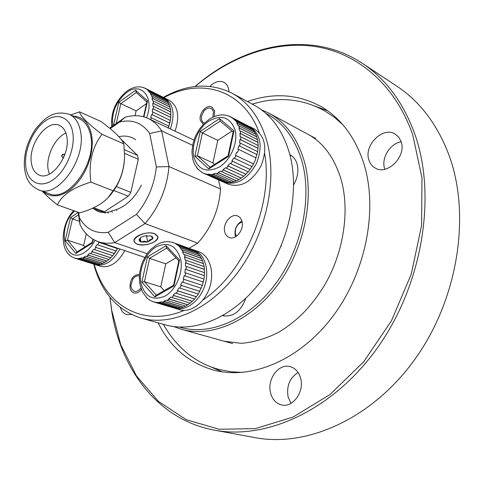 <?xml version="1.0" encoding="UTF-8"?>
<svg xmlns="http://www.w3.org/2000/svg" width="484" height="484" viewBox="0 0 484 484"><rect width="100%" height="100%" fill="white"/><g stroke="black" fill="none" stroke-linecap="round" stroke-linejoin="round"><path stroke-width="0.73" d="M293.643 184.803C297.624 177.828 298.785 170.955 297.128 164.185C295.827 159.702 293.395 156.52 289.837 154.638M291.634 155.751L290.025 155.364M179.37 327.087C208.882 336.253 247.729 320.523 274.664 285.022C301.599 249.587 312.513 198.555 301.943 161.269C295.058 138.212 282.983 122.204 265.716 113.256M261.209 109.638L268.759 113.081C285.596 122.301 297.412 138.267 304.194 160.978C314.86 198.44 304.115 249.647 277.247 285.518C250.373 321.443 211.393 337.856 181.439 329.326L173.611 326.561M109.995 297.315L111.641 309.966L120.788 344.88L136.47 375.917L158.486 401.424L186.322 419.731L219.046 429.248L255.249 428.642L293.02 417.093L330.021 394.521L363.69 361.778L391.483 320.729L411.273 274.132L421.618 225.32L421.969 177.779L412.701 134.703C395.095 84.428 357.622 53.446 316.276 46.688C274.694 40.251 230.753 56.362 195.125 86.509M195.022 86.521C243.99 43.85 311.133 29.373 362.395 63.362C385.863 78.85 403.372 102.535 414.927 134.419C436.701 196.056 422.72 283.624 378.258 346.689C333.809 409.869 266.865 440.252 214.291 430.125C158.183 419.797 120.812 369.752 111.665 310.788L109.935 297.236M214.291 430.125L254.893 437.603C307.019 447.603 372.432 418.829 415.296 358.723C458.179 298.725 471.017 215.077 449.104 155.473C437.482 124.63 420.045 101.531 396.801 86.17L362.395 63.362M158.08 322.822C170.453 347.512 189.335 363.357 214.727 370.363C252.46 379.886 300.842 359.533 333.573 315.368C366.303 271.27 378.161 208.664 363.726 163.217C355.068 137.014 340.893 118.169 321.207 106.668C298.077 94.078 273.484 92.371 247.433 101.543M327.499 110.721L314.872 106.099M298.096 372.486C289.716 377.895 286.377 386.026 288.089 396.868L290.987 403.353M300.661 378.415C298.918 372.16 295.47 368.239 290.309 366.654C278.953 363.012 266.847 379.093 270.514 392.712C272.244 399.33 275.886 403.402 281.446 404.92C292.657 408.115 304.539 391.865 300.661 378.415M228.986 91.67L228.563 88.663L227.474 85.837L225.792 83.617L224.08 82.359C219.542 80.283 214.817 81.621 209.905 86.37M401.157 141.824C389.971 143.47 380.926 158.371 384.689 168.819L384.841 169.249M401.048 141.485L398.78 137.226L395.331 134.165C383.013 125.852 363.442 145.436 368.959 160.168C370.115 163.719 372.202 166.345 375.227 168.039C387.418 175.807 406.838 156.108 401.048 141.485M120.28 307.473C121.526 311.291 123.698 313.674 126.796 314.624L131.575 314.515M209.772 366.376L222.065 371.809M222.707 315.683C233.094 317.329 240.796 311.533 245.811 298.295M280.732 246.907L281.392 245.334M223.366 315.302L224.751 316.113M242.133 221.974C237.106 223.947 234.861 227.91 235.406 233.869L236.422 236.216M235.599 236.743L235.151 235.327C234.359 228.944 236.609 224.177 241.903 221.031M154.62 233.681C147.523 230.729 132.67 236.131 134.074 241.117L135.121 242.92L137.48 244.238C144.662 247.082 159.272 241.728 157.887 236.724L154.62 233.681M141.14 318.103L165.48 324.885C195.457 333.422 234.679 316.627 261.856 280.03C289.033 243.5 300.074 191.452 289.541 153.531C282.831 130.541 271.046 114.43 254.191 105.197L231.969 93.176C248.83 102.408 260.555 118.731 267.138 142.139C277.465 180.768 265.952 234.099 238.316 271.651C210.673 309.264 171.124 326.652 141.14 318.103C117.134 310.304 101.337 292.312 93.745 264.137M259.182 132.531C243.168 89.346 200.678 77.307 163.901 97.653M163.259 97.411C187.387 83.926 210.292 82.516 231.969 93.176M242.048 221.575C244.378 229.749 235.617 240.487 229.162 237.481C226.899 236.531 225.423 234.637 224.721 231.794C222.477 223.584 231.267 212.906 237.765 216.046C239.919 216.995 241.347 218.835 242.048 221.575M203.226 124.382L200.352 120.431C198.434 113.583 206.674 103.933 211.853 107.043L214.6 110.872L214.267 116.577M141.286 289.414C139.029 292.39 136.579 293.564 133.947 292.941C131.866 292.227 130.553 290.473 130.008 287.671C130.021 279.232 133.173 274.815 139.465 274.428M109.68 128.218L125.138 117.285C133.421 114.835 141.104 115.228 148.183 118.471C153.555 121.024 158.038 125.156 161.626 130.855L168.977 166.575L220.565 189.026L218.453 179.885M78.602 212.446L79.4 217.679C85.862 229.18 95.481 234.056 108.253 232.296L136.415 214.364C147.771 200.636 154.42 184.821 156.356 166.913L168.977 166.575C167.022 188.264 159.036 207.267 145.012 223.584L114.69 242.593L147.16 253.707M189.081 248.28L197.768 243.125L145.012 223.584L136.415 214.364M197.768 243.125C211.411 227.764 219.01 209.735 220.565 189.026M192.638 145.339L161.626 130.855L149.719 133.542C142.181 122.791 132.108 118.967 119.5 122.071L110.201 128.647M108.253 232.296L114.69 242.593C108.882 243.706 103.455 243.416 98.415 241.722C90.466 238.902 84.343 233.252 80.048 224.776L78.142 212.282M156.356 166.913L149.719 133.542M94.235 264.258C105.27 305.114 142.792 327.983 184.21 310.383M202.99 299.971C244.843 272.135 273.605 204.091 264.681 153.694M119.5 122.071L125.138 117.285M80.048 224.776L79.4 217.679M141.171 237.269L139.35 239.036C138.745 240.354 139.313 241.353 141.068 242.03L147.68 241.982L152.623 238.951L152.89 238.025L152.375 236.779L150.966 235.932L144.305 235.968L141.171 237.269M154.469 233.772C144.28 229.694 126.554 240.76 137.625 244.148L139.186 244.571C144.522 245.364 149.55 244.438 154.269 241.782C158.758 238.521 158.825 235.853 154.469 233.772M139.35 239.036L141.068 242.03L144.22 241.195L147.68 241.982L149.992 239.659L152.623 238.951L151.341 236.174M140.312 237.892L141.068 242.03M146.483 235.557L147.68 241.982M212.912 117.176L213.45 111.641C211.562 107.176 208.465 106.855 204.163 110.673L201.489 116.009L201.477 119.675L202.542 121.926L204.399 123.19M139.356 276.001C136.96 275.354 134.77 276.437 132.791 279.25L130.952 285.1L131.085 287.042C133.173 292.669 136.421 293.02 140.82 288.101M135.653 139.791C130.771 136.306 125.199 135.272 118.937 136.7M62.787 154.965L62.248 154.541L61.625 156.096L62.787 154.965M62.248 154.541L63.894 154.214L64.408 155.636M31.363 162.733C32.295 169.14 34.957 173.266 39.337 175.105C51.552 180.986 70.458 155.219 66.907 137.057C65.903 131.097 63.404 127.207 59.411 125.386C47.021 119.118 28.241 144.456 31.363 162.733M65.921 133.04C55.049 137.668 45.962 156.144 48.079 169.194L49.332 174.113M90.798 136.246C89.183 127.425 85.396 121.617 79.437 118.834L69.339 114.357C75.28 117.134 79.043 122.966 80.622 131.848C86.261 159.417 57.433 198.755 38.823 189.928L49.193 193.721C67.863 202.548 96.552 163.628 90.798 136.246M43.167 191.519L47.008 194.235L51.425 195.718L56.283 195.881L61.414 194.713L66.647 192.239L71.807 188.518L76.714 183.666L81.191 177.858L85.075 171.282L88.221 164.179L90.526 156.792L91.906 149.393L92.311 142.236L91.736 135.581C89.231 123.196 83.175 116.753 73.568 116.233M102.033 134.322L123.837 143.875C122.022 138.902 114.448 131.454 101.114 121.538L79.515 111.828C80.519 116.275 88.021 123.771 102.033 134.316C92.081 147.384 88.372 163.314 90.895 182.111L113.099 190.769C120.377 181.119 124.2 169.521 124.576 155.987L123.837 143.875L102.033 134.322M79.515 111.828L70.761 114.992M105.155 213.142L104.193 212.603M108.362 213.105L107.563 212.307M112.3 212.337L111.58 211.175M116.668 210.607L116.323 209.699M92.946 208.023C98.367 213.063 105.076 213.904 113.062 210.552C124.624 207.715 134.068 199.226 141.395 185.082M108.464 197.26L108.507 197.212C118.604 185.935 123.952 172.721 124.539 157.584M79.769 212.863L79.775 212.863C91.827 209.469 101.126 204.557 107.666 198.125L113.093 190.775L90.895 182.117C73.108 187.483 61.946 195.058 57.415 204.853L79.775 212.863L57.408 204.853C51.243 200.043 46.222 195.494 42.338 191.216M92.45 208.247L101.422 211.538L104.514 211.714L93.63 207.715M124.388 149.689L137.553 155.388L121.133 139.301M124.551 153.374L138.291 159.272L130.819 192.317L116.354 186.6M113.879 190.545L128.32 196.183L104.514 211.714M128.32 196.183L130.819 192.317M138.291 159.272L137.553 155.388M63.936 156.804L62.581 157.475L61.625 156.096M143.772 87.671L147.197 89.492L148.6 90.732L147.947 90.526L149.35 92.208L150.004 92.414L152.732 98.433L152.067 98.204L152.593 100.799L153.265 101.029L153.519 103.461L152.847 103.213L152.883 106.099L153.561 106.347L153.38 108.991L152.702 108.718L152.248 111.768L152.926 112.04L152.315 114.756L151.643 114.466L150.712 117.539L151.383 117.83L150.706 119.669M111.75 126.754C110.582 112.457 115.615 100.593 126.844 91.161C130.722 88.403 134.619 86.951 138.533 86.824L141.213 86.999L145.291 88.3L162.436 96.891M170.64 118.846L168.426 128.042M163.592 97.695L162.6 96.969M167.174 100.981L164.512 98.155L147.197 89.492M169.352 104.895L167.331 101.059L150.004 92.414M170.622 109.572L169.412 104.925L152.061 96.316M168.214 127.945L169.781 123.148L170.767 117.83L170.646 109.584L153.265 101.029M151.069 94.132L168.408 102.759M148.6 90.732L165.921 99.389M145.448 88.384L162.757 97.048M168.88 126.142L151.383 117.83M152.315 114.756L169.787 123.117M170.38 120.437L152.926 112.04M153.38 108.991L170.816 117.437M170.979 114.835L153.561 106.347M153.519 103.461L170.919 111.985M152.732 98.433L170.102 107.025M146.531 103.558L136.137 110.897L120.831 103.636L116.214 123.589M136.137 110.897L135.042 115.7M143.536 116.753L146.954 101.688L147.553 100.926L143.936 116.862M113.903 125.229L113.613 124.945L115.023 124.436M136.331 92.492L135.623 90.212L147.553 100.926M113.613 124.945L118.852 102.299L120.831 103.636L136.306 92.517M170.096 107.115L152.067 98.204M170.912 112.064L152.847 103.213M170.804 117.485L152.702 108.718M169.781 123.148L151.643 114.466M162.781 97.187L144.807 88.191M165.927 99.516L147.947 90.526M168.408 102.874L150.403 93.914M163.011 97.326L164.723 98.028C173.369 103.733 175.244 114.049 170.362 128.962M164.723 98.028L169.364 100.351C178.015 106.056 179.909 116.329 175.051 131.176M192.39 249.55L193.963 250.028C204.702 253.743 209.905 270.296 204.75 285.784C199.741 301.32 185.693 311.648 174.803 308.235L153.845 301.998L150.784 300.691M193.963 250.028L198.845 251.795C209.584 255.516 214.799 271.996 209.681 287.411C204.702 302.869 190.684 313.13 179.794 309.724L174.803 308.235M248.207 125.985L250.174 126.832C260.912 134.377 262.945 146.713 256.266 163.846C247.058 179.727 236.174 185.838 223.626 182.184L222.023 181.361M250.174 126.832L254.802 129.222C265.541 136.754 267.591 149.042 260.949 166.091C251.771 181.887 240.911 187.949 228.369 184.289L223.626 182.184M119.857 248.964C112.893 261.402 104.768 266.648 95.499 264.7L94.386 264.288M124.775 250.627C117.83 263 109.723 268.215 100.442 266.267L95.499 264.7M191.011 249.048L172.08 242.26L175.002 243.258L178.862 245.902L183.267 251.874L182.559 251.728L183.702 254.409L184.404 254.554L185.197 257.113L184.483 256.95L185.112 260.029L185.826 260.192L186.14 263.048L185.426 262.86L185.511 266.206L186.225 266.388L186.056 269.406L185.342 269.201L184.87 272.649L185.59 272.855L184.936 275.904L184.222 275.674L183.218 279.074L183.932 279.304L182.825 282.233L182.123 281.984L180.629 285.179L181.337 285.427L179.824 288.107L179.134 287.835L177.223 290.672L177.918 290.945L176.079 293.25L175.396 292.959L173.163 295.313L173.841 295.603L171.753 297.43L171.088 297.128L168.632 298.888L169.291 299.191L167.053 300.461L185.681 306.1L190.303 303.129M150.324 300.503L147.051 298.138L142.278 291.701L139.725 283.455L139.344 276.189L139.695 272.438L141.443 264.972L142.816 261.378L146.446 254.723L148.655 251.771L151.075 249.121L156.429 244.916L160.373 242.968L164.403 241.855L167.609 241.583L172.655 242.339M162.836 242.224L165.365 241.722M196.849 252.394L193.249 249.859L175.002 243.258M200.207 256.224L197.115 252.485L178.862 245.902M202.645 261.009L200.316 256.26L182.044 249.72M204.121 266.575L202.693 261.027L184.404 254.554M203.982 279.038L204.587 272.68L204.145 266.587L185.826 260.192M179.824 288.107L198.337 294.012L202.379 285.372L203.988 279.044L185.59 272.855M176.079 293.25L194.635 299.058L198.331 294.012M171.753 297.43L190.345 303.141L194.61 299.045M183.267 251.874L201.544 258.389M180.447 247.56L198.706 254.124M176.89 244.347L195.137 250.942M152.793 301.647L172.516 307.558L175.408 307.981M157.415 302.621L176.079 308.181L178.293 308.169L159.635 302.597L154.971 302.288M162.201 302.21L180.853 307.8L183.121 307.165L164.481 301.55L162.201 302.21L161.577 301.895L159.012 302.282L159.635 302.597M187.901 304.866L169.291 299.191M192.414 301.357L173.841 295.603M196.456 296.795L177.918 290.945M199.825 291.386L181.337 285.427M182.825 282.233L201.296 288.252M202.379 285.372L183.932 279.304M184.936 275.904L203.359 282.033M186.056 269.406L204.436 275.65M204.587 272.68L186.225 266.388M186.14 263.048L204.478 269.394M185.197 257.113L203.498 263.55M183.121 307.165L185.602 306.076M178.293 308.169L180.671 307.751M147.051 298.138L146.392 297.497M167.053 300.461L166.411 300.147L163.84 301.248L164.481 301.55M175.934 257.833L165.776 263.847L160.767 286.837L144.456 281.706L156.308 295.137M160.767 286.837L164.161 290.624M165.776 263.847L149.604 258.371L144.456 281.706L141.866 282.16L147.451 256.901L149.604 258.371L166.726 248.068M173.629 285.179L173.956 285.971L154.856 296.934L155.794 295.434L173.574 285.209M173.562 285.276L178.874 260.688L179.57 259.956L173.956 285.971M178.826 260.894L166.448 247.772L166.06 245.666L179.57 259.956M203.486 263.635L184.483 256.95M204.466 269.455L185.426 262.86M204.423 275.68L185.342 269.201M203.347 282.039L184.222 275.674M199.832 291.362L180.629 285.179M196.474 296.752L177.223 290.672M192.451 301.29L173.163 295.313M187.955 304.781L168.632 298.888M183.194 307.074L163.84 301.248M178.384 308.072L159.012 302.282M173.744 307.745L154.366 301.98M174.567 243.162L172.08 242.26M195.155 251.075L176.206 244.232M198.718 254.245L179.758 247.427M201.538 258.492L182.559 251.728M248.498 126.161L229.96 116.553L234.401 119.427L233.742 119.227L236.119 121.327L237.432 123.251L236.761 123.033L238.007 125.477L238.679 125.689L239.556 128.054L238.872 127.818L239.586 130.698L240.276 130.934L240.663 133.632L239.973 133.372L240.124 136.567L240.814 136.821L240.693 139.731L240.003 139.452L239.574 142.804L240.264 143.082L239.634 146.071L238.951 145.769L237.965 149.139L238.648 149.441L237.547 152.369L236.87 152.043L235.363 155.267L236.041 155.588L234.51 158.322L233.845 157.978L231.897 160.906L232.562 161.245L230.674 163.659L230.027 163.296L227.722 165.794L228.375 166.157L226.216 168.136L225.586 167.76L223.039 169.721L223.675 170.09L221.351 171.554L239.017 179.57L243.827 176.224M198.101 169.364L194.743 164.548L192.874 159.472L192.039 153.767L192.045 150.252L193.122 143.095L195.548 136.022L199.184 129.458L203.818 123.765L209.197 119.288C213.365 116.547 217.594 115.083 221.89 114.889L225.719 115.144L230.59 116.741M220.837 114.98L223.408 114.896M253.211 130.111L250.016 126.941L232.707 118.023M255.921 134.492L253.434 130.22L236.119 121.327M257.585 139.688L256.012 134.54L238.679 125.689M258.178 145.502L257.627 139.713L240.276 130.934M257.682 151.667L258.202 145.515L240.814 136.821M234.51 158.322L252.049 166.635L255.038 160.791L257.694 151.673L240.264 143.082M226.216 168.136L243.845 176.237L248.25 171.856L252.043 166.629M237.432 123.251L254.753 132.126M234.401 119.427L251.71 128.339M202.094 172.522L221.926 181.421L202.258 172.607L197.738 168.964M206.535 174.288L224.267 182.159L226.445 182.522L208.719 174.639L204.194 173.55M211.284 174.688L229.005 182.583L231.328 182.335L213.613 174.415L211.284 174.688L210.709 174.294L208.144 174.252L208.719 174.639M216.294 173.768L233.99 181.712L236.361 180.865L218.677 172.885L216.294 173.768L215.701 173.375L213.02 174.028L213.613 174.415M241.322 178.148L223.675 170.09M245.981 174.3L228.375 166.157M230.674 163.659L248.262 171.862M250.125 169.497L232.562 161.245M253.562 163.955L236.041 155.588M237.547 152.369L236.87 152.043M256.121 157.917L238.648 149.441M239.634 146.071L257.083 154.614M240.693 139.731L258.093 148.376M240.663 133.632L258.032 142.369M239.556 128.054L256.895 136.875M236.361 180.865L238.975 179.552M231.328 182.335L233.911 181.675M226.445 182.522L228.811 182.498M221.926 181.421L223.36 181.76M197.575 168.783L196.492 167.397M221.351 171.554L220.734 171.167L218.06 172.504L218.677 172.885M232.005 131.073L217.764 140.342L212.942 162.92L197.43 155.806L210.032 167.276M212.942 162.92L214.569 164.385M217.764 140.342L202.391 132.894L197.43 155.806L194.846 156.235L200.231 131.436L202.391 132.894L220.208 121.097L219.53 118.622L233.966 130.801L228.563 156.326L208.749 168.934L209.536 167.591L228.109 155.763L228.563 156.326M228.103 155.781L233.203 131.696L233.966 130.801M256.877 136.972L238.872 127.818M258.008 142.447L239.973 133.372M258.075 148.425L240.003 139.452M257.064 154.638L238.951 145.769M250.131 169.473L231.897 160.906M246.005 174.258L227.722 165.794M241.365 178.082L223.039 169.721M236.422 180.786L218.06 172.504M231.406 182.256L213.02 174.028M226.548 182.438L208.144 174.252M222.053 181.337L203.637 173.163M247.929 125.816L229.96 116.553M251.716 128.478L233.742 119.227M254.747 132.247L236.761 123.033M98.506 241.752L98.385 242.139L99.075 242.393L97.72 244.862L97.042 244.589L95.342 247.215L96.02 247.481L94.392 249.623L93.727 249.339L91.76 251.535L92.426 251.819L90.599 253.543L89.951 253.241L87.81 254.917L88.457 255.213L86.515 256.435L104.955 262.352L109.003 259.515M117.8 248.268L114.036 254.082M90.599 253.543L109.021 259.521L113.431 254.88L117.618 248.207M72.709 257.234L74.336 258.008M93.237 263.986L74.784 258.16L93.237 263.986M78.227 258.716L96.685 264.554L98.585 264.47L80.132 258.619L76.151 258.504M82.328 258.184L100.781 264.052L102.741 263.399L84.295 257.512L82.328 258.184L81.711 257.875L79.515 258.311L80.132 258.619M106.885 261.16L88.457 255.213M110.836 257.839L92.426 251.819M94.392 249.623L112.784 255.685M114.399 253.58L96.02 247.481M97.72 244.862L116.081 251.008M117.418 248.582L99.075 242.393M102.741 263.399L104.907 262.334M98.585 264.47L100.66 264.016M94.604 264.337L96.249 264.421M70.428 255.867L68.849 254.427M86.515 256.435L85.886 256.127L83.659 257.204L84.295 257.512M86.309 233.845L83.611 245.485L67.506 240.173L77.246 251.837M83.611 245.485L84.875 246.979M79.527 221.351L72.503 218.889L67.506 240.173L65.122 240.584L70.537 217.546L72.503 218.889L78.541 214.89M92.208 242.309L92.426 242.95L75.855 253.489L76.666 252.206L92.16 242.339M117.437 248.57L98.385 242.139M114.43 253.543L95.342 247.215M110.878 257.784L91.76 251.535M106.946 261.088L87.81 254.917M102.814 263.32L83.659 257.204M98.675 264.385L79.515 258.311M94.713 264.252L75.552 258.196M72.806 132.797C70.386 116.94 57.1 111.943 44.83 121.266C32.519 130.359 23.77 151.292 25.803 166.75C27.661 182.323 40.281 188.845 53.125 179.794C65.999 170.979 75.413 148.521 72.806 132.797M146.525 117.751C154.928 97.544 141.032 81.106 126.499 92.656C115.936 101.707 111.356 112.832 112.766 126.034M118.852 102.299L135.623 90.212M165.201 295.99C176.073 289.934 183.424 272.48 180.647 259.321C176.303 245.352 168.045 241.256 155.884 247.015C145.406 253.301 138.466 269.818 140.844 282.765C144.655 296.819 152.781 301.229 165.201 295.99M147.451 256.901L166.06 245.666M154.856 296.934L141.866 282.16M219.579 166.889C230.856 159.883 238.243 142.363 235.085 130.075C230.257 117.188 221.527 114.176 208.882 121.042C198.017 128.218 191.047 144.795 193.788 156.925C198.053 169.951 206.65 173.272 219.579 166.889M228.611 115.912L230.572 116.729M200.231 131.436L219.53 118.622M208.749 168.934L194.846 156.235M74.657 211.03C55.92 227.547 64.553 265.952 84.712 252.285C88.808 249.629 92.232 245.636 94.991 240.306M70.537 217.546L78.172 212.47M93.249 239.38L92.426 242.95M75.855 253.489L65.122 240.584M232.707 343.61L181.439 329.326M315.574 138.406L268.759 113.081M148.183 118.471L193.969 140.124M98.415 241.722L144.801 257.391M201.489 116.009L201.326 116.753M204.163 110.673L204.653 110.098M130.952 285.1L130.916 285.881M132.791 279.25L133.203 278.584M69.339 114.357C53.337 109.759 44.921 117.951 35.749 128.865C27.068 141.6 23.335 154.959 24.539 168.928C26.063 177.41 27.89 184.694 38.823 189.928M63.894 154.214L64.802 154.577M62.581 157.475L63.483 157.838M146.876 102.033L136.107 92.335M233.131 132.029L220.051 120.964M73.701 210.685C61.758 222.767 59.447 247.203 69.799 255.346M70.355 255.806L72.17 257.022M92.148 242.393L92.892 239.169M223.977 341.178L241.002 343.331C253.217 342.436 265.783 338.758 278.705 332.296C299.064 319.724 311.666 305.676 323.947 286.232C344.094 252.442 350.156 209.403 340.706 178.136C333.815 156.846 322.78 142.163 307.6 134.092M342.684 124.551L334.208 117.225L325.048 111.12C311.272 103.37 296.601 99.516 281.047 99.559C265.928 100.055 262.013 101.513 252.188 104.114M163.289 324.274C177.326 348.668 196.425 363.853 220.583 369.824L231.412 371.791L242.599 372.408"/></g></svg>
